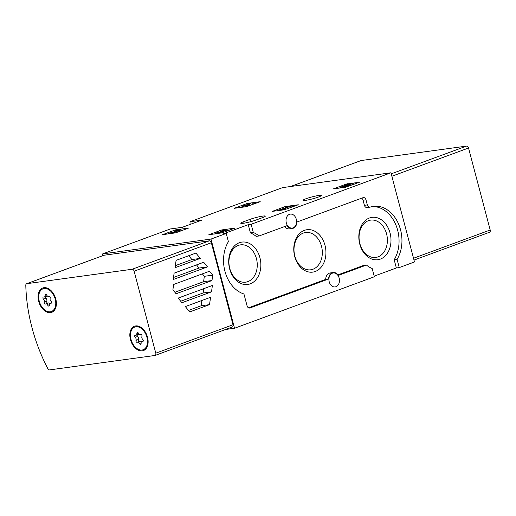 <?xml version="1.0" encoding="UTF-8"?>
<svg xmlns="http://www.w3.org/2000/svg" width="516" height="516" viewBox="0 0 516 516"><rect width="100%" height="100%" fill="white"/><g stroke="black" fill="none" stroke-linecap="round" stroke-linejoin="round"><path stroke-width="0.77" d="M175.582 229.846L188.617 228.066L175.853 232.768L162.546 234.696L175.582 229.846L175.814 230.729M221.835 229.91L234.87 228.13L222.106 232.832L208.799 234.761L221.835 229.91L222.067 230.794M390.947 172.783L251.144 224.279L248.248 224.673L250.421 232.89L253.317 232.49A32.095 23.975 -97.8 0 1 259.058 235.973L287.135 225.627A7.476 5.586 -97.8 0 0 292.314 228.485A7.476 5.586 -97.8 0 0 296.919 222.028L363.019 197.68A3.077 2.296 -97.8 0 1 363.38 197.589A3.077 2.296 -97.8 0 1 365.979 199.834L367.321 204.916A3.077 2.296 -97.8 0 0 369.92 207.168A3.077 2.296 -97.8 0 0 370.23 207.097A32.095 23.975 -97.8 0 1 373.455 206.342A32.095 23.975 -97.8 0 1 398.358 223.57A32.095 23.975 -97.8 0 1 397.081 259.367L399.255 267.578L414.509 261.96L390.947 172.783L282.652 187.605L190.023 221.725L201.853 220.106L182.232 227.33L170.403 228.949L102.684 253.891A131.909 86.553 -110.2 0 0 102.703 255.697M225.602 329.472L234.541 328.247L210.98 239.076L102.684 253.891M210.98 239.076L226.234 233.451L223.338 233.851L248.248 224.673M305.491 200.369A9.456 1.019 165.2 0 1 303.047 200.324A9.456 1.019 165.2 0 1 308.716 197.834A9.456 1.019 165.2 0 1 318.882 195.441A9.456 1.019 165.2 0 1 321.326 195.493A9.456 1.019 165.2 0 1 315.65 197.976A9.456 1.019 165.2 0 1 305.491 200.369M249.912 219.403L243.681 221.693A9.456 1.019 165.2 0 0 240.772 223.26A9.456 1.019 165.2 0 0 246.384 222.738A9.456 1.019 165.2 0 0 256.142 219.99L262.367 217.7A9.456 1.019 165.2 0 0 265.282 216.133A9.456 1.019 165.2 0 0 259.671 216.655A9.456 1.019 165.2 0 0 249.912 219.403L250.524 221.738M346.378 184.038L359.413 182.251L345.449 187.263L333.342 188.882L346.378 184.038L346.623 184.967M285.258 206.548L298.293 204.768L284.329 209.78L272.222 211.399L285.258 206.548L285.529 207.574M247.196 203.472L260.232 201.685L246.261 206.697L234.161 208.316L247.196 203.472L247.467 204.504M190.062 224.447A131.909 86.553 69.8 0 1 190.023 221.725M234.541 328.247L374.345 276.757L372.171 268.539A32.095 23.975 -97.8 0 1 366.431 265.056L338.354 275.402A7.476 5.586 -97.8 0 0 333.175 272.545A7.476 5.586 -97.8 0 0 328.569 279.008L250.015 307.936A3.077 2.296 -97.8 0 1 249.654 308.033A3.077 2.296 -97.8 0 1 247.054 305.782L243.933 293.978A32.095 23.975 -97.8 0 1 228.407 241.669L226.234 233.451M372.017 206.6A32.095 23.975 -97.8 0 1 395.843 224.841A32.095 23.975 -97.8 0 1 394.185 259.761L396.359 267.978L399.255 267.578M396.359 267.978L374.184 276.144M329.208 281.788A7.037 5.257 -97.8 0 1 333.233 272.977A7.037 5.257 -97.8 0 1 339.296 278.672A7.037 5.257 -97.8 0 1 335.974 286.715A7.037 5.257 -97.8 0 1 335.142 286.922A7.037 5.257 -97.8 0 1 329.208 281.788M251.144 224.279L253.317 232.49M286.322 222.918A7.037 5.257 -97.8 0 1 290.347 214.114A7.037 5.257 -97.8 0 1 296.41 219.803A7.037 5.257 -97.8 0 1 293.088 227.846A7.037 5.257 -97.8 0 1 292.256 228.053A7.037 5.257 -97.8 0 1 286.322 222.918M394.185 259.761L397.081 259.367M369.482 217.984A21.388 15.97 82.2 0 0 364.509 253.653A21.388 15.97 82.2 0 0 390.741 243.991A21.388 15.97 82.2 0 0 369.482 217.984M239.353 242.726A21.388 15.97 82.2 0 0 234.38 278.395A21.388 15.97 82.2 0 0 260.612 268.733A21.388 15.97 82.2 0 0 239.353 242.726M304.414 230.355A21.388 15.97 82.2 0 0 299.448 266.024A21.388 15.97 82.2 0 0 325.68 256.362A21.388 15.97 82.2 0 0 304.414 230.355M369.92 207.168L367.024 207.561A3.077 2.296 -97.8 0 1 364.425 205.316L367.321 204.916M361.606 198.202A3.077 2.296 -97.8 0 1 363.083 200.234L364.425 205.316M292.314 228.485L289.418 228.885A7.476 5.586 -97.8 0 1 284.613 226.563M250.421 232.89A32.095 23.975 -97.8 0 1 256.162 236.367L259.058 235.973M333.175 272.545L330.279 272.938A7.476 5.586 -97.8 0 0 325.673 279.401L248.525 307.813M366.431 265.056L363.535 265.456L337.98 274.867M325.673 279.401L328.569 279.008M303.382 233.045A18.834 14.067 82.2 0 0 294.481 254.562A18.834 14.067 82.2 0 0 310.716 269.804A18.834 14.067 82.2 0 0 322.1 249.234A18.834 14.067 82.2 0 0 305.614 232.484A18.834 14.067 82.2 0 0 303.382 233.045M238.315 245.416A18.834 14.067 82.2 0 0 229.42 266.933A18.834 14.067 82.2 0 0 245.655 282.175A18.834 14.067 82.2 0 0 257.033 261.606A18.834 14.067 82.2 0 0 240.546 244.855A18.834 14.067 82.2 0 0 238.315 245.416M368.45 220.674A18.834 14.067 82.2 0 0 359.549 242.191A18.834 14.067 82.2 0 0 375.783 257.432A18.834 14.067 82.2 0 0 387.168 236.863A18.834 14.067 82.2 0 0 370.675 220.113A18.834 14.067 82.2 0 0 368.45 220.674M353.363 184.251L354.363 184.115M344.217 186.534L344.03 185.812L347.371 185.431L340.973 186.94A4.386 0.471 165.2 0 0 340.708 187.192A4.386 0.471 165.2 0 0 345.069 186.534A4.386 0.471 165.2 0 0 349.19 184.954A4.386 0.471 165.2 0 0 346.681 185.173L353.196 183.612L349.068 184.173L344.03 185.812M344.843 186.379L344.694 185.818M345.152 186.302L345.01 185.779M348.822 184.863L348.732 184.509M350.319 185.605L349.397 185.728M352.176 184.922L351.951 184.07M353.421 184.464L353.196 183.612M338.999 188.147L340.786 187.489M342.843 186.734L344.146 186.25M227.272 230.336L229.82 229.988M221.158 231.613L221.035 231.142L225.363 230.388L220.397 232.213L217.481 232.452A3.76 0.406 165.2 0 0 216.327 233.071A3.76 0.406 165.2 0 0 219.848 232.561A3.76 0.406 165.2 0 0 223.583 231.207L223.841 232.187M220.951 232.039L220.867 231.716M221.035 231.142A3.76 0.406 165.2 0 1 224.911 230.046A3.76 0.406 165.2 0 1 227.143 229.839A3.76 0.406 165.2 0 1 223.583 231.207M214.456 234.019L216.391 233.309M218.687 232.464L221.145 231.555M290.347 207.026L293.243 206.626M289.018 206.542L279.072 209.954L282.375 209.502L290.173 206.381L289.018 206.542M279.208 210.476L279.072 209.954M282.51 210.025L282.375 209.502M283.826 209.844L283.619 209.045M290.508 207.632L290.173 206.381M277.879 210.657L279.137 210.199M181.019 230.271L183.567 229.923M174.905 231.561L174.782 231.078L179.194 230.226L177.143 230.994L168.571 233.367L173.524 232.69L174.763 232.232L171.022 232.742L177.04 231.213A3.76 0.406 165.2 0 0 180.89 229.775A3.76 0.406 165.2 0 0 178.659 229.988A3.76 0.406 165.2 0 0 174.782 231.078M176.027 231.271L175.937 230.916M168.706 233.883L168.571 233.367M173.66 233.206L173.524 232.69M174.969 233.013L174.763 232.232M168.203 233.954L168.68 233.78M174.266 231.723L174.892 231.49M252.279 203.943L255.181 203.549M250.957 203.459L243.378 205.813L245.274 205.549L242.081 206.729L249.576 204.678L245.777 205.194L250.957 203.459M243.481 206.213L243.378 205.813M242.217 207.251L242.081 206.729M243.378 207.09L243.236 206.568M246.751 206.6L246.435 205.394M248.557 205.987L248.331 205.136M249.796 205.529L249.576 204.678M252.214 204.639L249.757 205.374M252.44 204.555L252.111 203.304M239.817 207.58L242.088 206.742M489.31 232.316A2.199 1.445 -110.2 0 0 489.51 232.265A2.199 1.445 -110.2 0 0 490.2 230.007L468.534 148.015A2.199 1.445 -110.2 0 0 466.529 146.099L361.2 160.515A2.199 1.445 -110.2 0 0 361 160.566A2.199 1.445 -110.2 0 0 360.813 160.657M181.929 302.737L178.143 298.106L212.392 285.49L211.508 291.843L181.929 302.737M207.477 266.895L173.228 279.511L174.111 273.151L203.691 262.257L207.477 266.895L199.079 268.043L173.511 277.46M134.128 271.184L155.793 353.176A2.199 1.445 69.8 0 1 155.103 355.434A2.199 1.445 69.8 0 1 154.903 355.485L49.575 369.901A2.199 1.445 69.8 0 1 47.827 368.669A131.909 86.553 69.8 0 1 25.8 285.29A2.199 1.445 69.8 0 1 26.593 283.736A2.199 1.445 69.8 0 1 26.793 283.684L132.122 269.268A2.199 1.445 69.8 0 1 134.128 271.184L211.347 242.746L233.013 324.732A2.199 1.445 69.8 0 1 232.323 326.996L155.103 355.434M176.091 293.759L172.886 289.837L173.634 284.464L209.535 271.235L212.74 275.157L211.986 280.536L176.091 293.759M200.285 258.413L175.066 267.701L176.085 260.367L195.912 253.066L200.285 258.413L191.881 259.561L175.35 265.65M189.707 311.928L185.334 306.581L210.56 297.293L209.535 304.627L189.707 311.928M103.626 255.388A2.199 1.445 69.8 0 1 103.813 255.291A2.199 1.445 69.8 0 1 104.013 255.239L209.341 240.83A2.199 1.445 69.8 0 1 211.347 242.746M50.529 312.625A12.971 8.514 69.8 0 1 38.107 295.726A12.971 8.514 69.8 0 1 51.961 291.585A12.971 8.514 69.8 0 1 56.392 303.608A12.971 8.514 69.8 0 1 50.529 312.625M142.274 350.867A12.971 8.514 69.8 0 1 129.858 333.968A12.971 8.514 69.8 0 1 143.712 329.827A12.971 8.514 69.8 0 1 148.137 341.85A12.971 8.514 69.8 0 1 142.274 350.867M202.356 273.88L204.336 276.312L212.74 275.157M204.336 276.312L203.588 281.684L211.986 280.536M203.588 281.684L174.866 292.262M196.512 264.901L199.079 268.043M188.733 255.71L191.881 259.561M203.704 288.689L203.104 292.991L211.508 291.843M203.104 292.991L180.71 301.241M201.872 300.493L201.137 305.775L209.535 304.627M201.137 305.775L188.488 310.439M146.95 337.309A12.094 7.934 69.8 0 1 143.158 349.745A12.094 7.934 69.8 0 1 131.535 341.14A12.094 7.934 69.8 0 1 134.799 327.054A12.094 7.934 69.8 0 1 146.95 337.309M138.449 333.284A2.154 1.413 -110.2 0 0 140.449 334.639A2.154 1.413 -110.2 0 0 140.636 334.542A1.232 0.806 -110.2 0 1 140.739 334.491A1.232 0.806 -110.2 0 1 141.758 335.032A1.232 0.806 -110.2 0 1 141.952 336.432A2.154 1.413 69.8 0 0 142.745 339.444A1.232 0.806 -110.2 0 1 143.287 340.631A1.232 0.806 -110.2 0 1 142.842 341.534A1.232 0.806 -110.2 0 1 142.481 341.547A2.154 1.413 -110.2 0 0 141.855 341.566A2.154 1.413 -110.2 0 0 141.094 343.295A1.232 0.806 -110.2 0 1 140.655 344.288A1.232 0.806 -110.2 0 1 139.514 343.514A2.154 1.413 -110.2 0 0 137.514 342.16A2.154 1.413 -110.2 0 0 137.327 342.25A1.232 0.806 -110.2 0 1 137.224 342.302A1.232 0.806 -110.2 0 1 136.205 341.766A1.232 0.806 -110.2 0 1 136.011 340.367A2.154 1.413 -110.2 0 0 135.218 337.354A1.232 0.806 -110.2 0 1 134.676 336.161A1.232 0.806 -110.2 0 1 135.121 335.258A1.232 0.806 -110.2 0 1 135.476 335.252A2.154 1.413 -110.2 0 0 136.108 335.232A2.154 1.413 -110.2 0 0 136.869 333.497A1.232 0.806 -110.2 0 1 137.308 332.51A1.232 0.806 -110.2 0 1 138.449 333.284M148.137 341.618A12.094 7.934 69.8 0 1 143.783 349.513L143.158 349.745M134.799 327.054L135.424 326.822A12.094 7.934 69.8 0 1 143.861 330.008M141.5 341.798A2.154 1.413 -110.2 0 0 140.004 341.237L137.514 342.16M137.211 334.826A1.232 0.806 -110.2 0 0 137.708 336.432A2.154 1.413 -110.2 0 1 138.501 339.444A1.232 0.806 -110.2 0 0 138.617 340.715A1.232 0.806 -110.2 0 0 139.52 341.418M136.108 335.232L138.598 334.316A2.154 1.413 -110.2 0 0 138.952 334.084M55.199 299.067A12.094 7.934 69.8 0 1 51.413 311.503A12.094 7.934 69.8 0 1 39.79 302.898A12.094 7.934 69.8 0 1 43.054 288.805A12.094 7.934 69.8 0 1 55.199 299.067M46.698 295.042A2.154 1.413 -110.2 0 0 48.697 296.397A2.154 1.413 -110.2 0 0 48.885 296.3A1.232 0.806 -110.2 0 1 48.994 296.249A1.232 0.806 -110.2 0 1 50.013 296.79A1.232 0.806 -110.2 0 1 50.2 298.19A2.154 1.413 69.8 0 0 51 301.202A1.232 0.806 -110.2 0 1 51.536 302.389A1.232 0.806 -110.2 0 1 51.09 303.292A1.232 0.806 -110.2 0 1 50.736 303.305A2.154 1.413 -110.2 0 0 50.11 303.318A2.154 1.413 -110.2 0 0 49.343 305.053A1.232 0.806 -110.2 0 1 48.91 306.046A1.232 0.806 -110.2 0 1 47.769 305.272A2.154 1.413 -110.2 0 0 45.769 303.911A2.154 1.413 -110.2 0 0 45.582 304.008A1.232 0.806 -110.2 0 1 45.473 304.059A1.232 0.806 -110.2 0 1 44.453 303.518A1.232 0.806 -110.2 0 1 44.266 302.124A2.154 1.413 -110.2 0 0 43.467 299.112A1.232 0.806 -110.2 0 1 42.931 297.919A1.232 0.806 -110.2 0 1 43.37 297.016A1.232 0.806 -110.2 0 1 43.731 297.01A2.154 1.413 -110.2 0 0 44.357 296.99A2.154 1.413 -110.2 0 0 45.118 295.255A1.232 0.806 -110.2 0 1 45.556 294.268A1.232 0.806 -110.2 0 1 46.698 295.042M56.392 303.376A12.094 7.934 69.8 0 1 52.032 311.271L51.413 311.503M43.054 288.805L43.673 288.579A12.094 7.934 69.8 0 1 52.116 291.766M49.749 303.55A2.154 1.413 -110.2 0 0 48.259 302.995L45.769 303.911M45.466 296.584A1.232 0.806 -110.2 0 0 45.956 298.19A2.154 1.413 -110.2 0 1 46.756 301.202A1.232 0.806 -110.2 0 0 46.872 302.473A1.232 0.806 -110.2 0 0 47.769 303.176M44.357 296.99L46.846 296.074A2.154 1.413 -110.2 0 0 47.208 295.842M363.083 200.234L365.979 199.834M249.273 308.039L250.015 307.936M244.074 223.176L243.681 221.693M347.81 184.586L347.584 183.728M223.26 230.452L223.035 229.601M286.709 207.187L286.464 206.239M177.007 230.388L176.782 229.536M177.304 232.232L177.04 231.213M248.66 204.149L248.396 203.162M413.529 258.245L490.2 230.007M391.863 176.253L468.534 148.015M391.225 173.834L466.529 146.099M290.605 186.515L361.2 160.515M233.013 324.732L155.793 353.176M209.341 240.83L132.122 269.268M104.013 255.239L26.793 283.684M143.119 341.308L142.481 341.547M141.081 342.934L139.514 343.514M138.501 339.444L136.011 340.367M137.708 336.432L135.218 337.354M138.282 332.981L136.869 333.497M51.374 303.066L50.736 303.305M49.33 304.692L47.769 305.272M46.756 301.202L44.266 302.124M45.956 298.19L43.467 299.112M46.53 294.739L45.118 295.255M349.448 185.928L349.19 184.954M340.895 187.889L340.708 187.192M216.501 233.742L216.327 233.071M227.414 230.871L227.143 229.839M181.161 230.807L180.89 229.775M414.013 260.077L489.51 232.265M290.502 186.528L361 160.566M103.813 255.291L26.593 283.736M140.939 334.458L140.449 334.639M143.242 341.057L141.855 341.566M49.188 296.216L48.697 296.397M51.49 302.808L50.11 303.318"/></g></svg>
